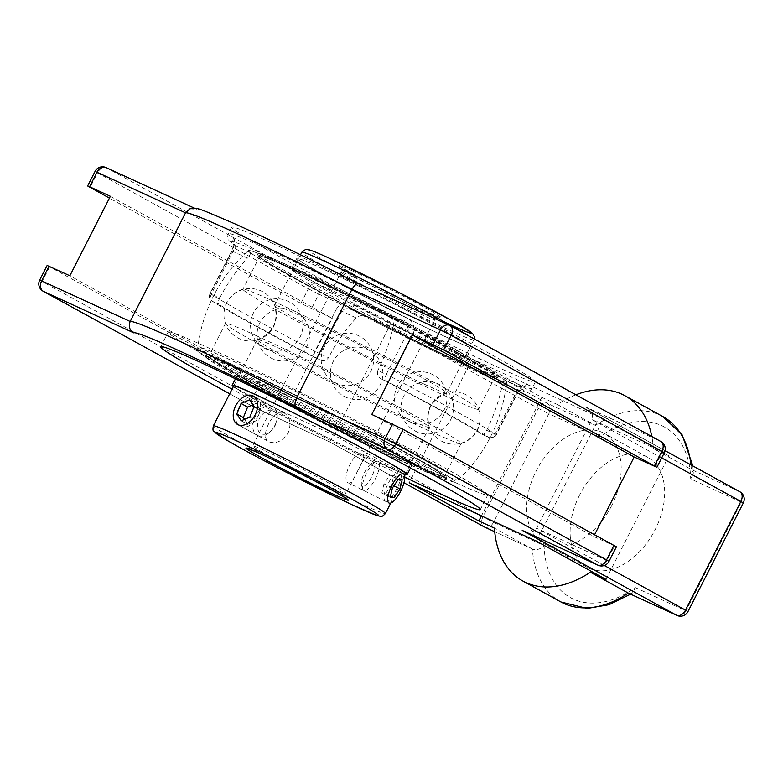 <?xml version="1.0" encoding="UTF-8"?>
<svg xmlns="http://www.w3.org/2000/svg" width="783" height="783" viewBox="0 0 783 783"><rect width="100%" height="100%" fill="white"/><g stroke="black" fill="none" stroke-linecap="round" stroke-linejoin="round"><path stroke-width="0.59" stroke-dasharray="3.92 2.94" d="M435.788 462.978A179.327 6.411 -153 0 0 264.869 374.734A179.327 6.411 -153 0 0 168.247 332.061A179.327 6.411 -153 0 0 325.111 419.189A179.327 6.411 -153 0 0 487.809 494.885A179.327 6.411 -153 0 0 435.788 462.978M404.791 477.17A179.327 6.411 27 0 1 232.042 389.171M424.151 466.325A146.078 5.227 -153 0 0 458.143 479.852A146.078 5.227 -153 0 0 330.397 408.824A146.078 5.227 -153 0 0 197.845 347.221A146.078 5.227 -153 0 0 204.197 352.291A146.078 5.227 -153 0 0 424.151 466.325M233.53 238.277C235.429 239.892 234.9 244.198 231.954 251.196L233.011 251.5L211.351 294.017A5.873 4.404 114.7 0 0 212.555 301.377A5.873 5.491 122.4 0 1 210.294 293.713L219.759 297.873C218.173 301.279 217.88 303.413 218.858 304.274L212.555 301.377A164.538 5.882 -153 0 0 313.582 356.921A5.873 4.404 114.7 0 0 313.797 357.028A5.873 4.404 114.7 0 0 320.11 353.818L314.923 351.244A5.873 1.38 -62.5 0 0 313.533 356.901A5.873 1.38 -62.5 0 0 313.582 356.921L320.208 359.974C323.633 361.374 326.403 360.601 328.527 357.674L320.11 353.818L341.779 311.301C344.148 308.267 347.701 307.866 352.419 310.078A5.873 0.9 -62.7 0 0 352.419 310.078A164.538 5.882 -153 0 0 519.109 386.655A5.873 5.647 -55.9 0 0 526.842 383.934C524.669 382.858 521.635 385.53 517.749 391.95L516.682 391.657L495.022 434.164A5.873 4.404 -65.3 0 1 488.7 437.384A5.873 4.404 -65.3 0 1 488.494 437.276A5.873 5.491 -57.6 0 0 496.089 434.467L486.615 430.307C484.902 433.42 483.454 434.79 482.289 434.428L488.494 437.276A164.538 5.882 -153 0 0 387.458 381.722A5.873 4.404 -65.3 0 1 386.264 374.362L391.451 376.936A5.873 1.38 117.5 0 1 387.458 381.722L381.155 378.825C377.827 376.887 376.721 374.117 377.846 370.506L386.264 374.362L407.923 331.855C408.98 328.146 407.209 325.062 402.619 322.606A164.538 5.882 -153 0 0 235.918 246.028A5.873 5.647 124.1 0 1 235.292 245.656L235.292 245.656A5.873 5.647 124.1 0 1 233.53 238.277A170.41 6.098 27 0 1 228.342 233.745A170.41 6.098 27 0 1 268.04 249.454A170.41 6.098 27 0 1 406.181 317.595A5.873 0.9 117.3 0 1 402.619 322.606L388.162 315.97C391.97 318.113 393.751 321.196 393.516 325.229A131.564 86.874 118.8 0 1 377.846 370.506M250.374 252.664L235.918 246.028L233.011 251.5L247.418 258.116C249.934 255.131 250.922 253.31 250.374 252.664A144.845 5.178 27 0 1 248.505 250.531A144.845 5.178 27 0 1 388.162 315.97M393.516 325.229L413.111 334.419C415.47 327.128 413.16 321.519 406.181 317.595M356.187 317.918L336.592 308.727C341.094 302.561 346.957 301.191 354.19 304.626A5.873 0.9 -62.7 0 0 352.389 310.068L366.865 316.714C362.911 314.883 359.348 315.285 356.187 317.918A131.564 86.874 -61.2 0 0 328.527 357.674M351.959 309.862L366.865 316.714A144.845 5.178 27 0 0 506.591 382.026A144.845 5.178 -153 0 0 424.464 334.811A144.845 5.178 -153 0 0 282.203 263.94A144.845 5.178 -153 0 0 248.505 250.531A144.845 5.178 -153 0 0 375.145 320.952A144.845 5.178 -153 0 0 506.591 382.026A144.845 5.178 27 0 0 504.663 380.019L519.139 386.665L516.682 391.657L502.275 385.03C503.166 381.35 503.958 379.686 504.663 380.019L519.109 386.655L522.183 386.841C521.135 387.35 519.765 389.131 518.052 392.195L496.393 434.712A5.873 5.873 0 0 1 488.7 437.384L482.289 434.428M319.885 359.818A155.328 5.559 27 0 1 218.858 304.274M219.759 297.873A131.564 86.874 118.8 0 1 247.418 258.116M486.615 430.307A131.564 86.874 -61.2 0 0 502.275 385.03M381.155 378.825A155.328 5.559 27 0 1 482.181 434.379M271.378 242.906A170.41 6.098 -153 0 0 231.68 227.207A170.41 6.098 -153 0 0 380.753 309.999A170.41 6.098 -153 0 0 535.357 381.938A170.41 6.098 -153 0 0 439.723 326.805A170.41 6.098 -153 0 0 271.378 242.906M106.048 167.552A8.398 6.293 -65.3 0 1 106.351 167.709L317.184 283.632A8.398 6.293 -65.3 0 1 318.896 294.144L308.326 288.79A8.398 5.54 118.8 0 1 317.184 283.632L392.665 318.309L389.337 326.501L333.969 435.172L493.456 522.408A8.398 6.293 -65.3 0 1 484.736 527.125M229.683 393.79L253.956 407.131A8.398 8.398 0 0 0 254.495 407.405L329.712 441.955L403.959 482.778L329.702 441.955L333.969 435.172L263.528 402.814A8.398 6.293 -65.3 0 1 254.495 407.405A8.398 6.293 -65.3 0 1 254.191 407.248A8.398 5.54 118.8 0 1 253.956 407.131A8.398 5.54 118.8 0 1 252.958 397.461L263.528 402.814L270.967 388.211L291.746 397.754L69.863 275.763M47.137 265.447L270.967 388.211M371.808 414.471L593.68 536.463L616.417 546.788M523.367 530.903C529.562 533.047 533.977 532.166 536.58 528.251L591.948 419.58L661.694 457.928M560.912 601.951A105.783 69.853 118.8 0 1 532.42 549.03L494.719 531.726L532.42 549.03C536.365 550.42 540.26 549.304 544.107 545.682A97.386 64.304 -61.2 0 0 635.326 587.583L632.419 592.946L628.955 593.377M690.949 464.887A105.783 69.853 118.8 0 1 691.33 469.477L693.454 472.893L690.694 478.912A97.386 64.304 -61.2 0 0 599.484 437.012C600.101 431.864 598.741 427.998 595.413 425.414A105.783 69.853 118.8 0 1 662.839 416.566M743.302 502.95L741.354 502.177A8.398 6.293 114.7 0 0 739.632 491.665L585.694 407.013C591.517 410.732 593.612 414.921 591.948 419.58L662.389 451.938A8.398 6.293 114.7 0 0 660.676 441.426L449.853 325.513L359.495 284.004A209.775 7.497 -153 0 0 196.709 209.218L106.351 167.709A8.398 5.54 -61.2 0 0 97.503 172.867L95.066 171.369M110.364 196.288L332.237 318.289L300.887 303.383L109.434 198.119M189.809 208.875L196.709 209.218M532.42 549.03L494.435 528.153M739.632 491.665L691.33 469.477L653.355 448.6A105.783 69.853 -61.2 0 0 651.838 436.562M575.887 394.798A105.783 69.853 -61.2 0 0 557.427 404.527L541.826 397.363L472.218 359.084L599.347 417.496L668.956 455.765L653.355 448.6M557.427 404.527L595.413 425.414L547.111 403.225A8.398 6.293 -65.3 0 1 548.824 413.737L538.254 408.383A8.398 5.54 118.8 0 1 547.111 403.225L392.665 318.309M594.61 534.642L593.68 536.463M579.655 494.954A62.806 41.47 -61.2 0 0 587.142 567.332A62.806 41.47 -61.2 0 0 653.746 532.274A62.806 41.47 -61.2 0 0 647.658 457.262A62.806 41.47 -61.2 0 0 579.655 494.954M291.746 397.754L332.237 318.289M611.64 505.71A62.806 41.47 118.8 0 1 543.637 543.412A62.806 41.47 118.8 0 1 536.159 471.033A62.806 41.47 118.8 0 1 604.153 433.342A62.806 41.47 118.8 0 1 611.64 505.71M472.218 359.084L409.225 482.71M541.826 397.363L481.437 515.88M536.365 541.112L599.347 417.496M605.964 579.391L668.956 455.765M239.314 374.9L233.637 386.039A96.554 3.455 -153 0 0 318.104 432.95A96.554 3.455 -153 0 0 405.702 473.715L411.378 462.577A96.554 3.455 -153 0 0 357.185 431.345A96.554 3.455 -153 0 0 261.806 383.807A96.554 3.455 -153 0 0 239.314 374.9A96.554 3.455 -153 0 0 250.168 382.378A96.554 3.455 -153 0 0 398.948 458.192A96.554 3.455 -153 0 0 411.378 462.577M233.344 386.616A98.237 3.514 -153 0 0 318.074 433.009A98.237 3.514 -153 0 0 405.408 474.283M238.893 368.235A133.159 4.767 -153 0 0 222.842 366.278A133.159 4.767 -153 0 0 428.027 470.828A133.159 4.767 -153 0 0 397.607 448.297A133.159 4.767 -153 0 0 238.893 368.235M237.787 367.628A134.842 4.825 -153 0 0 206.379 355.198A134.842 4.825 -153 0 0 324.338 420.716A134.842 4.825 -153 0 0 446.672 477.64A134.842 4.825 -153 0 0 371.005 434.017A134.842 4.825 -153 0 0 237.787 367.628M237.034 369.126A134.842 4.825 -153 0 0 205.616 356.696A134.842 4.825 -153 0 0 222.382 368.079A134.842 4.825 -153 0 0 426.843 472.257A134.842 4.825 -153 0 0 445.909 479.127A134.842 4.825 -153 0 0 370.242 435.514A134.842 4.825 -153 0 0 237.034 369.126M259.985 384.59A98.237 3.514 -153 0 0 237.102 375.537A98.237 3.514 -153 0 0 249.317 383.827A98.237 3.514 -153 0 0 398.273 459.729A98.237 3.514 -153 0 0 412.161 464.73A98.237 3.514 -153 0 0 357.038 432.95A98.237 3.514 -153 0 0 259.985 384.59M413.737 314.179A96.554 3.455 27 0 1 470.407 346.722A96.554 3.455 27 0 1 382.809 305.957A96.554 3.455 27 0 1 298.343 259.046A96.554 3.455 27 0 1 413.737 314.179M414.246 314.375A98.237 3.514 27 0 1 471.904 347.486A98.237 3.514 27 0 1 382.779 306.016A98.237 3.514 27 0 1 296.845 258.282A98.237 3.514 27 0 1 414.246 314.375M408.06 325.317A96.554 3.455 27 0 1 453.876 350.373A96.554 3.455 27 0 1 464.73 357.851A96.554 3.455 27 0 1 377.132 317.095A96.554 3.455 27 0 1 292.666 270.184A96.554 3.455 27 0 1 305.096 274.569A96.554 3.455 27 0 1 408.06 325.317M418.014 331.923A133.159 4.767 27 0 1 481.193 366.483A133.159 4.767 27 0 1 452.212 358.487A133.159 4.767 27 0 1 299.517 280.686A133.159 4.767 27 0 1 276.007 261.933A133.159 4.767 27 0 1 418.014 331.923M418.523 332.119A134.842 4.825 27 0 1 497.665 377.563A134.842 4.825 27 0 1 375.331 320.639A134.842 4.825 27 0 1 257.372 255.121A134.842 4.825 27 0 1 418.523 332.119M419.287 330.622A134.842 4.825 27 0 1 481.653 364.672A134.842 4.825 27 0 1 498.428 376.065A134.842 4.825 27 0 1 376.085 319.141A134.842 4.825 27 0 1 258.136 253.633A134.842 4.825 27 0 1 277.202 260.504A134.842 4.825 27 0 1 419.287 330.622M409.284 324.123A98.237 3.514 27 0 1 454.727 348.924A98.237 3.514 27 0 1 466.942 357.224A98.237 3.514 27 0 1 377.817 315.755A98.237 3.514 27 0 1 291.883 268.031A98.237 3.514 27 0 1 305.771 273.032A98.237 3.514 27 0 1 409.284 324.123M262.422 434.134A12.949 8.554 -61.2 0 0 270.82 431.257A12.949 8.554 -61.2 0 0 276.761 420.451A12.949 8.554 -61.2 0 0 270.115 410.175A12.949 8.554 -61.2 0 0 258.253 421.489A12.949 8.554 -61.2 0 0 262.422 434.134M259.026 435.984A16.257 10.737 118.8 0 1 257.196 435.279A16.257 10.737 118.8 0 1 255.62 415.871A16.257 10.737 118.8 0 1 272.856 406.798A16.257 10.737 118.8 0 1 277.025 418.807A16.257 10.737 118.8 0 1 269.567 432.373A16.257 10.737 118.8 0 1 259.026 435.984M249.679 399.751L256.207 403.333L252.919 404.762M244.511 419.375L247.751 424.386L256.364 420.657L260.602 410.135L256.207 403.333M241.223 420.804L247.751 424.386M249.846 417.075L256.364 420.657M254.074 406.543L260.602 410.135M370.545 464.162A12.949 4.14 116.3 0 0 363.635 474.459A12.949 4.14 116.3 0 0 361.492 484.892A12.949 4.14 116.3 0 0 371.847 476.416A12.949 4.14 116.3 0 0 372.297 463.037A12.949 4.14 116.3 0 0 370.545 464.162M373.971 462.89A16.257 5.187 -63.7 0 1 376.163 461.471A16.257 5.187 -63.7 0 1 378.15 461.402A16.257 5.187 -63.7 0 1 375.605 478.266A16.257 5.187 -63.7 0 1 363.743 490.54A16.257 5.187 -63.7 0 1 362.598 488.905A16.257 5.187 -63.7 0 1 365.289 475.819A16.257 5.187 -63.7 0 1 373.971 462.89M385.667 493.515L391.627 484.746L393.761 475.535L389.924 475.085L383.964 483.845L381.83 493.065L385.667 493.515L390.56 495.933M393.859 485.851L391.627 484.746M402.178 479.695L393.761 475.535M398.351 479.245L389.924 475.085M392.391 488.015L383.964 483.845M390.257 497.225L381.83 493.065M424.288 384.179A96.554 3.455 27 0 1 330.455 337.453A96.554 3.455 27 0 1 274.725 305.556A96.554 3.455 27 0 1 274.725 305.409A96.554 3.455 27 0 1 297.217 314.306A96.554 3.455 27 0 1 392.606 361.844A96.554 3.455 27 0 1 446.79 393.076A96.554 3.455 27 0 1 446.662 393.164A96.554 3.455 27 0 1 424.288 384.179M284.072 412.984C273.962 407.375 258.507 437.139 268.872 441.7L269.323 441.925C276.252 444.098 282.526 441.083 288.164 432.872C291.442 423.887 290.229 417.339 284.532 413.218L284.072 412.984M357.988 470.25C362.96 461.657 364.682 456.244 363.175 454.003L363.009 453.905C354.768 448.747 340.076 479.979 348.601 483.052C350.97 483.238 354.102 478.971 357.988 470.25M406.827 418.455A96.554 3.455 -153 0 0 429.319 427.352A96.554 3.455 -153 0 0 429.319 427.205A96.554 3.455 -153 0 0 373.589 395.307A96.554 3.455 -153 0 0 279.746 348.582A96.554 3.455 -153 0 0 257.382 339.597A96.554 3.455 -153 0 0 257.255 339.685A96.554 3.455 -153 0 0 311.438 370.917A96.554 3.455 -153 0 0 406.827 418.455M255.062 397.03L255.522 397.265C268.931 403.509 253.056 433.028 240.312 425.981L239.862 425.746C228.577 420.667 244.159 390.991 255.062 397.03M385.872 501.463C378.678 498.174 393.634 467.95 400.446 472.423L400.622 472.521C405.408 474.625 390.149 504.692 386.039 501.56L385.872 501.463M273.747 301.396A132.219 4.727 -153 0 0 243.112 289.093A132.219 4.727 -153 0 0 242.945 289.211A132.219 4.727 -153 0 0 317.144 331.982A132.219 4.727 -153 0 0 447.768 397.079A132.219 4.727 -153 0 0 478.57 409.264A132.219 4.727 -153 0 0 478.56 409.059A132.219 4.727 -153 0 0 402.247 365.377A132.219 4.727 -153 0 0 273.747 301.396M290.503 268.5A132.219 4.727 -153 0 0 259.702 256.315A132.219 4.727 -153 0 0 375.37 320.55A132.219 4.727 -153 0 0 495.326 376.369A132.219 4.727 -153 0 0 421.127 333.597A132.219 4.727 -153 0 0 290.503 268.5M239.52 368.578A132.219 4.727 -153 0 0 208.709 356.392A132.219 4.727 -153 0 0 324.377 420.628A132.219 4.727 -153 0 0 444.333 476.446A132.219 4.727 -153 0 0 370.134 433.674A132.219 4.727 -153 0 0 239.52 368.578M231.21 364.007A144.845 5.178 -153 0 0 197.453 350.725A144.845 5.178 -153 0 0 324.162 421.029A144.845 5.178 -153 0 0 455.54 482.23A144.845 5.178 -153 0 0 375.135 435.759A144.845 5.178 -153 0 0 231.21 364.007M256.276 335.682A132.219 4.727 27 0 1 386.9 400.779A132.219 4.727 27 0 1 461.099 443.55A132.219 4.727 27 0 1 460.933 443.667A132.219 4.727 27 0 1 430.298 431.364A132.219 4.727 27 0 1 301.798 367.384A132.219 4.727 27 0 1 225.484 323.702A132.219 4.727 27 0 1 225.475 323.487A132.219 4.727 27 0 1 256.276 335.682M336.592 308.727L314.923 351.244A170.41 6.098 27 0 1 210.294 293.713L231.954 251.196M526.842 383.934A170.41 6.098 27 0 1 532.019 388.476A170.41 6.098 27 0 1 354.19 304.626M413.111 334.419L391.451 376.936A170.41 6.098 27 0 1 496.089 434.467L517.749 391.95M664.346 452.711L662.389 451.938L654.95 466.541M483.659 526.587A8.398 5.54 118.8 0 1 482.886 517.054L538.254 408.383L389.337 326.501L318.896 294.144L311.458 308.737M676.952 615.448A8.398 6.293 114.7 0 0 685.977 610.848L687.934 611.631M597.987 565.199A8.398 6.293 114.7 0 0 607.021 560.608L608.978 561.382M39.698 280.05L42.125 281.537A8.398 5.54 -61.2 0 0 43.134 291.217M49.564 266.944L42.125 281.537L252.958 397.461L260.396 382.858M329.672 441.925L254.191 407.248L229.693 393.78M604.3 565.483L536.58 528.251L607.021 560.608L614.459 546.015M599.484 437.012L548.824 413.737L493.456 522.408L544.107 545.682M635.326 587.583L685.977 610.848L741.354 502.177L690.694 478.912M585.195 406.749L660.676 441.426M300.887 303.383L308.326 288.79L97.503 172.867L90.065 187.47M329.839 258.478A91.601 3.279 -153 0 0 332.667 265.006A91.601 3.279 -153 0 0 445.723 322.596M469.125 336.093A96.554 3.455 27 0 1 473.901 339.871A96.554 3.455 27 0 1 386.293 299.106A96.554 3.455 27 0 1 301.837 252.195M352.321 270.84A57.433 2.055 27 0 1 438.901 315.735A57.433 2.055 27 0 1 379.119 288.281A57.433 2.055 27 0 1 352.321 270.84M353.329 277.045A52.481 1.879 -153 0 0 341.104 272.21A52.481 1.879 -153 0 0 387.017 297.706A52.481 1.879 -153 0 0 434.624 319.856A52.481 1.879 -153 0 0 405.173 302.884A52.481 1.879 -153 0 0 353.329 277.045M264.85 450.705A52.481 1.879 27 0 1 316.684 476.544A52.481 1.879 27 0 1 346.135 493.515A52.481 1.879 27 0 1 298.529 471.366A52.481 1.879 27 0 1 252.625 445.87A52.481 1.879 27 0 1 264.85 450.705M213.348 425.854A96.554 3.455 -153 0 0 297.814 472.775A96.554 3.455 -153 0 0 385.412 513.531M480.312 509.606L487.809 494.885M160.74 346.781L168.247 332.061M231.68 227.207L228.342 233.745C227.52 236.632 227.501 238.472 228.293 239.236C229.585 240.606 226.796 239.529 235.292 245.656L233.716 243.591C234.186 243.826 233.5 246.283 231.641 250.961L209.981 293.468A5.873 5.873 0 0 0 212.076 301.103C230.809 312.799 264.634 331.395 313.533 356.901A5.873 5.873 0 0 0 313.797 357.028L320.208 359.974M535.357 381.938L532.019 388.476C529.122 391.754 526.705 392.841 524.767 391.745L519.021 390.12C510.633 387.115 495.962 380.695 475.007 370.878C439.4 354.122 398.527 333.852 352.389 310.068M458.143 479.852A155.367 155.367 0 0 0 506.591 382.026A155.367 155.367 0 0 1 455.52 482.24M197.443 350.755A155.367 155.367 0 0 1 248.524 250.511A155.367 155.367 0 0 0 197.845 347.221M632.419 592.946L630.599 594.15M665.08 450.665L585.694 407.013M692.828 465.924L693.454 472.893M196.308 209.022L194.585 208.229M647.658 457.262L604.153 433.342M587.142 567.332L543.637 543.412M408.119 420.951A26.24 26.24 0 0 0 446.995 397.412A26.24 26.24 0 0 0 407.17 375.517A26.24 26.24 0 0 0 408.119 420.951M414.657 430.758A26.24 26.24 0 0 0 453.533 407.219A26.24 26.24 0 0 0 413.708 385.324A26.24 26.24 0 0 0 414.657 430.758M270.634 357.792A26.24 26.24 0 0 0 309.51 334.253A26.24 26.24 0 0 0 269.685 312.358A26.24 26.24 0 0 0 270.634 357.792M264.106 347.985A26.24 26.24 0 0 0 302.982 324.446A26.24 26.24 0 0 0 263.157 302.551A26.24 26.24 0 0 0 264.106 347.985M237.543 337.776A26.24 26.24 0 0 0 276.419 314.237A26.24 26.24 0 0 0 236.593 292.343A26.24 26.24 0 0 0 237.543 337.776M344.001 396.306A26.24 26.24 0 0 0 382.877 372.767A26.24 26.24 0 0 0 343.052 350.872A26.24 26.24 0 0 0 344.001 396.306M441.211 440.966A26.24 26.24 0 0 0 480.087 417.427A26.24 26.24 0 0 0 440.261 395.532A26.24 26.24 0 0 0 441.211 440.966M334.762 382.437A26.24 26.24 0 0 0 373.638 358.898A26.24 26.24 0 0 0 333.812 337.003A26.24 26.24 0 0 0 334.762 382.437M398.948 458.192L428.027 470.828M250.168 382.378L222.842 366.278M206.379 355.198L205.616 356.696M446.672 477.64L445.909 479.127M398.273 459.729L426.843 472.257M249.317 383.827L222.382 368.079M237.102 375.537L235.438 378.815M412.161 464.73L410.488 468.009M464.73 357.851L470.407 346.722M292.666 270.184L298.343 259.046M305.096 274.569L276.007 261.933M453.876 350.373L481.193 366.483M497.665 377.563L498.428 376.065M257.372 255.121L258.136 253.633M305.771 273.032L277.202 260.504M454.727 348.924L481.653 364.672M466.942 357.224L471.904 347.486M291.883 268.031L296.845 258.282M276.761 420.451L277.025 418.807M270.82 431.257L269.567 432.373M272.856 406.798L253.281 396.032M257.196 435.279L237.621 424.513M361.492 484.892L362.598 488.905M372.297 463.037L376.163 461.471M363.743 490.54L389.014 503.029M378.15 461.402L403.421 473.891M474.263 338.922L446.79 393.076M300.506 254.788L274.725 305.409M247.741 448.453C247.79 449.442 249.415 448.581 252.625 445.87L341.104 272.21C341.417 268.021 341.163 266.2 340.331 266.739L375.967 286.637L415.871 306.711L439.508 317.272C439.762 316.195 438.137 317.056 434.624 319.856L346.135 493.515C346.106 498.242 346.37 500.063 346.918 498.986M257.255 339.685L233.637 386.039M429.319 427.352L405.702 473.715M404.635 475.8L390.756 503.048M400.446 472.423L363.009 453.905M386.039 501.56L348.601 483.052M239.862 425.746L268.872 441.7M255.522 397.265L284.532 413.218M257.382 339.597C272.954 333.235 278.728 321.891 274.725 305.556M446.662 393.164C431.09 399.526 425.306 410.869 429.319 427.205M259.702 256.315L242.945 289.211M495.326 376.369L478.57 409.264M225.475 323.487L208.709 356.392M461.099 443.55L444.333 476.446M243.112 289.093L238.805 290.728C230.398 295.191 227.501 300.868 226.718 302.532C225.827 304.147 222.94 309.833 224.271 319.258L225.484 323.702M460.933 443.667L465.229 442.033C473.637 437.57 476.544 431.893 477.327 430.219C478.217 428.614 481.105 422.928 479.773 413.502L478.56 409.059"/><path stroke-width="1.17" d="M232.042 389.171A179.327 6.411 27 0 1 160.74 346.781A179.327 6.411 27 0 1 257.372 389.454A179.327 6.411 27 0 1 428.291 477.699A179.327 6.411 27 0 1 480.312 509.606A179.327 6.411 27 0 1 404.791 477.17M109.434 198.119L87.627 185.972L89.585 186.746L97.023 172.152A8.398 6.293 -65.3 0 1 106.048 167.552A8.398 8.398 0 0 0 95.066 171.369L185.551 212.819L130.184 321.49C128.343 326.394 129.518 330.181 133.727 332.844A209.775 7.497 27 0 1 296.503 407.62L386.861 449.129A8.398 5.54 -61.2 0 0 395.718 443.971L385.148 438.617A8.398 6.293 114.7 0 0 386.861 449.129L597.683 565.052A8.398 6.293 114.7 0 0 597.987 565.199A8.398 8.398 0 0 0 608.978 561.382L606.541 559.894A8.398 5.54 118.8 0 1 597.683 565.052L523.367 530.903M660.676 441.426A8.398 5.54 118.8 0 1 660.911 441.543L450.088 325.63A8.398 8.398 0 0 0 449.55 325.356A8.398 6.293 114.7 0 0 440.516 329.946L451.086 335.3A8.398 5.54 -61.2 0 0 450.088 325.63A8.398 5.54 -61.2 0 0 449.853 325.513A8.398 6.293 114.7 0 0 449.55 325.356L359.358 283.926C308.218 258.243 266.611 238.159 234.548 223.684C196.993 207.642 196.973 207.064 189.809 208.875L185.551 212.819A218.173 7.801 27 0 1 351.988 289.279L296.61 397.95C294.525 402.746 294.486 405.966 296.503 407.62M89.585 186.746L110.364 196.288L69.863 275.763L47.137 265.447L39.698 280.05A8.398 8.398 0 0 0 43.134 291.217A8.398 5.54 -61.2 0 0 43.368 291.335A8.398 6.293 -65.3 0 1 41.646 280.823L39.698 280.05M608.978 561.382L616.417 546.788L403.157 429.378L371.808 414.471L412.298 334.997L443.648 349.903L656.908 467.314L634.171 456.998L594.61 534.642M628.955 593.377L628.348 593.103A105.783 69.853 118.8 0 1 560.912 601.951L522.936 581.064A105.783 69.853 -61.2 0 0 590.362 572.216L605.964 579.391L536.365 541.112L409.225 482.71L478.834 520.979L494.435 528.153A105.783 69.853 -61.2 0 0 522.936 581.064M433.077 344.549L440.516 329.946L351.988 289.279C354.621 284.806 357.117 283.045 359.495 284.004M590.362 572.216L628.348 593.103L676.649 615.291A8.398 6.293 114.7 0 0 676.952 615.448A8.398 8.398 0 0 0 687.934 611.631L685.497 610.133A8.398 5.54 118.8 0 1 676.649 615.291L522.202 530.375M634.171 456.998L412.298 334.997M651.838 436.562A105.783 69.853 -61.2 0 0 624.863 395.679A105.783 69.853 -61.2 0 0 575.887 394.798M481.437 515.88L478.834 520.979M404.635 475.8L405.702 473.715A96.554 3.455 -153 0 0 351.518 442.473A96.554 3.455 -153 0 0 256.129 394.935A96.554 3.455 -153 0 0 233.637 386.039L213.348 425.854C212.722 429.26 212.898 431.081 213.857 431.335L226.688 440.144C242.583 449.364 265.261 461.5 294.711 476.553L350.98 504.272L377.298 515.674L380.704 516.34C381.419 516.976 382.995 516.046 385.412 513.531A96.554 3.455 -153 0 0 331.229 482.299A96.554 3.455 -153 0 0 235.84 434.761A96.554 3.455 -153 0 0 213.348 425.854M405.408 474.283A98.237 3.514 -153 0 0 407.199 474.469A98.237 3.514 -153 0 0 352.066 442.698A98.237 3.514 -153 0 0 255.023 394.329A98.237 3.514 -153 0 0 232.14 385.275A98.237 3.514 -153 0 0 233.344 386.616M239.451 425.218A16.257 10.737 118.8 0 1 237.621 424.513A16.257 10.737 118.8 0 1 236.045 405.105A16.257 10.737 118.8 0 1 253.281 396.032A16.257 10.737 118.8 0 1 255.522 414.129A16.257 10.737 118.8 0 1 239.451 425.218M252.919 404.762L247.585 407.062L243.356 417.593L244.511 419.375M241.056 403.48L249.679 399.751L254.074 406.543L249.846 417.075L241.223 420.804L236.828 414.001L241.056 403.48L247.585 407.062M236.828 414.001L243.356 417.593M399.242 475.379A16.257 5.187 -63.7 0 1 403.421 473.891A16.257 5.187 -63.7 0 1 400.876 490.765A16.257 5.187 -63.7 0 1 389.014 503.029A16.257 5.187 -63.7 0 1 389.543 490.843A16.257 5.187 -63.7 0 1 399.242 475.379M394.094 497.675L390.257 497.225L392.391 488.015L398.351 479.245L402.178 479.695L400.054 488.915L394.094 497.675L390.56 495.933M400.054 488.915L393.859 485.851M443.648 349.903L451.086 335.3L664.346 452.711A8.398 8.398 0 0 0 660.911 441.543A8.398 5.54 118.8 0 1 661.909 451.223L654.471 465.816M739.632 491.665A8.398 5.54 118.8 0 1 739.866 491.783A8.398 5.54 118.8 0 1 740.875 501.463L743.302 502.95A8.398 8.398 0 0 0 739.866 491.783L665.08 450.665M484.736 527.125A8.398 6.293 -65.3 0 1 484.423 526.998A8.398 6.293 -65.3 0 1 484.119 526.842A8.398 5.54 118.8 0 1 483.884 526.724A8.398 5.54 118.8 0 1 483.659 526.587M484.119 526.842L403.959 482.768L483.884 526.724A8.398 8.398 0 0 0 484.423 526.998L494.719 531.726L484.119 526.842M392.586 424.014L385.148 438.617L296.61 397.95A218.173 7.801 -153 0 0 130.184 321.49L41.646 280.823L49.084 266.22M229.693 393.78L43.368 291.335L133.727 332.844M613.98 545.291L606.541 559.894L395.718 443.971L403.157 429.378M661.694 457.928L740.875 501.463L685.497 610.133L604.3 565.483M692.828 465.924L682.228 435.015L662.839 416.566A105.783 69.853 118.8 0 1 690.949 464.887M445.723 322.596A91.601 3.279 -153 0 0 447.563 318.231A91.601 3.279 -153 0 0 329.839 258.478M474.263 338.922L474.381 336.69L472.521 333.401L455.05 322.41L395.992 290.933L329.663 258.38C318.779 253.349 311.634 250.413 308.248 249.591L305.527 249.474L301.837 252.195A96.554 3.455 27 0 1 324.328 261.101A96.554 3.455 27 0 1 469.125 336.093M236.858 440.966A91.601 3.279 27 0 1 374.94 512.581A91.601 3.279 27 0 1 279.6 468.782A91.601 3.279 27 0 1 236.858 440.966M259.339 453.328A57.433 2.055 -153 0 0 286.138 470.769A57.433 2.055 -153 0 0 345.92 498.233A57.433 2.055 -153 0 0 259.339 453.328M229.683 393.79L43.134 291.217M597.987 565.199L522.78 530.649M687.934 611.631L743.302 502.95M676.952 615.448L628.651 593.25M630.599 594.15L608.968 604.711L587.24 608.44L560.912 601.951M656.908 467.314L664.346 452.711M95.066 171.369L87.627 185.972M194.585 208.229L106.048 167.552M662.839 416.566L624.863 395.679M235.438 378.815L232.14 385.275M410.488 468.009L407.199 474.469M301.837 252.195L300.506 254.788M390.756 503.048L385.412 513.531M248.094 448.502L259.516 453.416C281.293 463.409 320.59 483.591 336.533 492.693L346.673 498.732"/></g></svg>
